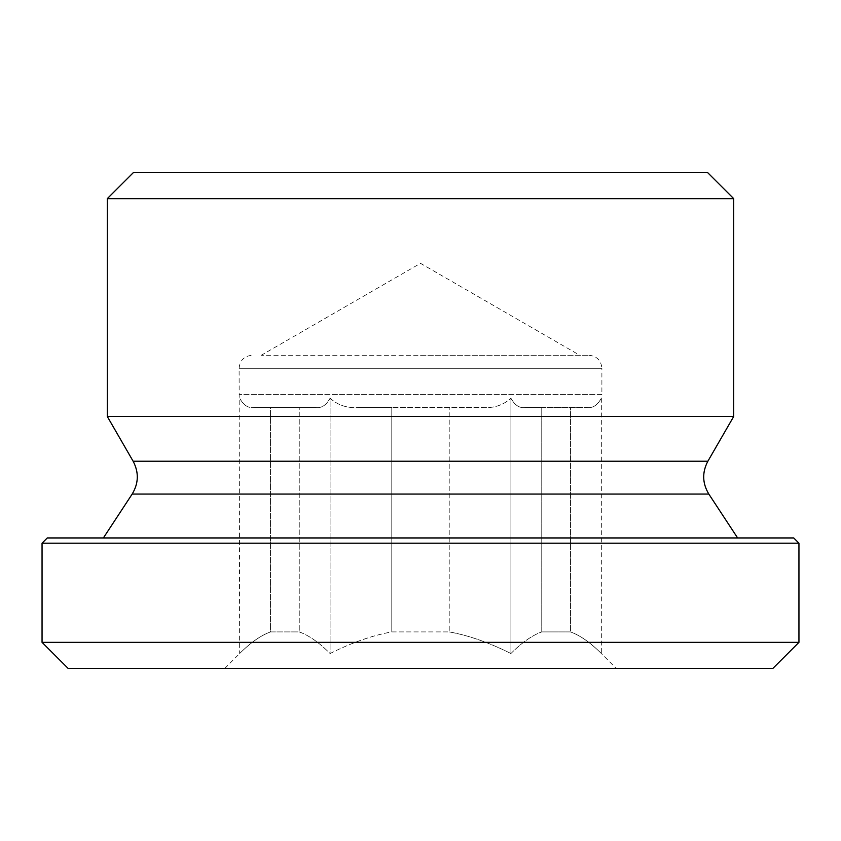 <?xml version="1.0" encoding="UTF-8"?>
<svg xmlns="http://www.w3.org/2000/svg" width="841" height="841" viewBox="0 0 841 841"><rect width="100%" height="100%" fill="white"/><g stroke="black" fill="none" stroke-linecap="round" stroke-linejoin="round"><path stroke-width="0.63" stroke-dasharray="4.21 3.15" d="M733.699 198.655L107.301 198.655M133.404 172.552L707.596 172.552M733.699 416.495L107.301 416.495M47.275 537.946L793.725 537.946M798.95 543.17L42.05 543.17M737.62 537.946L103.38 537.946L737.62 537.946M42.05 642.345L798.95 642.345M420.5 355.249L588.847 355.249L420.5 355.249M579.712 355.249L261.288 355.249L579.712 355.249L420.5 263.328L261.288 355.249M588.847 355.249C596.774 356.027 601.126 360.379 601.893 368.295L239.107 368.295L601.893 368.295L601.893 394.397L239.107 394.397L601.893 394.397L601.326 398.214C597.394 405.341 592.621 408.421 587.007 407.454C592.621 408.421 597.394 405.341 601.326 398.214L601.326 653.531C590.445 642.598 580.164 635.397 570.471 631.906L570.471 407.454L541.762 407.454L587.007 407.454L525.226 407.454L587.007 407.454L570.471 407.454L570.471 631.906L541.762 631.906L541.762 407.454L525.226 407.454C519.622 408.421 514.85 405.341 510.918 398.214C514.85 405.341 519.622 408.421 525.226 407.454L541.762 407.454L541.762 631.906L570.471 631.906C580.164 635.397 590.445 642.598 601.326 653.531L616.253 668.448L224.747 668.448L616.253 668.448M482.282 407.454C493.499 408.421 503.044 405.341 510.918 398.214C503.044 405.341 493.499 408.421 482.282 407.454L358.718 407.454L482.282 407.454M330.082 398.214C337.956 405.341 347.501 408.421 358.718 407.454C347.501 408.421 337.956 405.341 330.082 398.214C326.15 405.341 321.378 408.421 315.774 407.454C321.378 408.421 326.15 405.341 330.082 398.214L330.082 653.531C351.843 642.598 372.405 635.397 391.79 631.906L391.79 407.454L358.718 407.454L391.79 407.454L391.79 631.906L449.21 631.906L449.21 407.454L449.21 631.906L391.79 631.906C372.405 635.397 351.843 642.598 330.082 653.531C319.212 642.598 308.931 635.397 299.238 631.906L299.238 407.454L270.529 407.454L315.774 407.454L253.993 407.454L315.774 407.454L299.238 407.454L299.238 631.906L270.529 631.906L270.529 407.454L253.993 407.454C248.379 408.421 243.606 405.341 239.674 398.214C243.606 405.341 248.379 408.421 253.993 407.454L270.529 407.454L270.529 631.906L299.238 631.906C308.931 635.397 319.212 642.598 330.082 653.531L330.082 398.214M224.747 668.448L239.674 653.531C250.555 642.598 260.836 635.397 270.529 631.906C260.836 635.397 250.555 642.598 239.674 653.531L239.107 368.295C239.874 360.379 244.226 356.027 252.153 355.249M510.918 653.531C521.788 642.598 532.069 635.397 541.762 631.906C532.069 635.397 521.788 642.598 510.918 653.531L510.918 398.214L510.918 653.531C489.157 642.598 468.595 635.397 449.21 631.906C468.595 635.397 489.157 642.598 510.918 653.531M772.847 668.448L68.153 668.448M707.88 461.215L133.12 461.215M708.816 494.056L132.184 494.056"/><path stroke-width="1.26" d="M107.301 198.655L733.699 198.655L733.699 416.495L107.301 416.495L107.301 198.655L133.404 172.552L707.596 172.552L733.699 198.655M798.95 543.17L793.725 537.946L47.275 537.946L42.05 543.17L798.95 543.17L798.95 642.345L42.05 642.345L42.05 543.17M707.88 461.215C702.014 472.337 702.33 483.281 708.816 494.056L132.184 494.056C138.67 483.281 138.986 472.337 133.12 461.215L707.88 461.215L733.699 416.495M708.816 494.056L737.62 537.946M42.05 642.345L68.153 668.448L772.847 668.448L798.95 642.345M133.12 461.215L107.301 416.495M132.184 494.056L103.38 537.946"/></g></svg>
